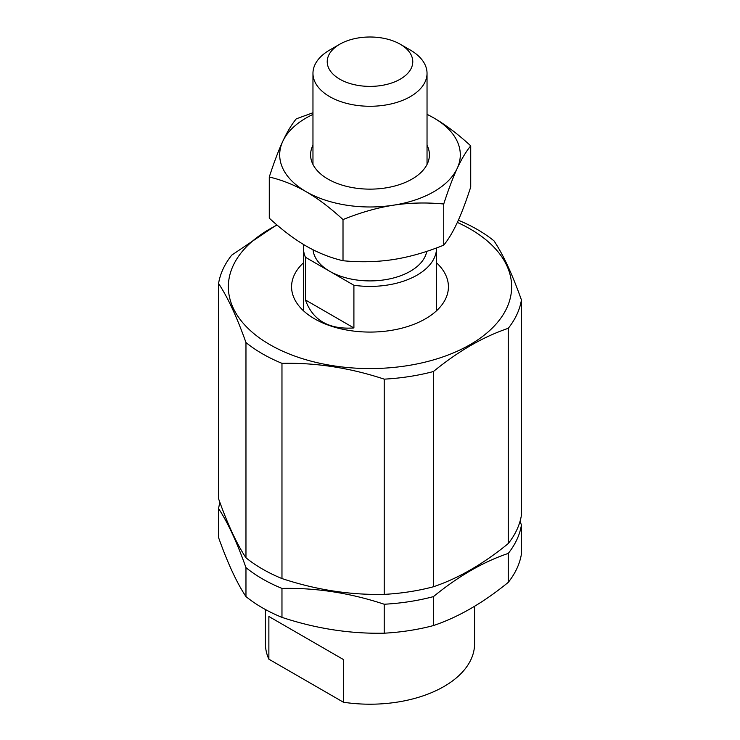 <?xml version="1.0" encoding="UTF-8"?>
<svg xmlns="http://www.w3.org/2000/svg" width="740" height="740" viewBox="0 0 740 740"><rect width="100%" height="100%" fill="white"/><g stroke="black" fill="none" stroke-linecap="round" stroke-linejoin="round"><path stroke-width="1.11" d="M436.545 262.829A78.422 45.279 180 0 1 448.421 286.787A78.422 45.279 180 0 1 400.016 328.625A78.422 45.279 180 0 1 314.546 318.811A78.422 45.279 180 0 1 291.579 286.787A78.422 45.279 180 0 1 303.456 262.829M277.084 225.062A141.645 81.779 0 0 0 269.841 344.618A141.645 81.779 0 0 0 476.024 341.02A141.645 81.779 0 0 0 457.348 222.416M520.072 521.256L521.432 525.021L521.432 553.973A152.098 87.81 180 0 1 508.251 582.362L508.251 553.418C483.303 561.817 458.356 576.22 433.4 596.634L433.4 625.577C458.356 617.179 483.303 602.776 508.251 582.362M281.968 617.373C316.054 628.649 350.14 633.921 384.217 633.19L384.217 604.238C350.14 592.962 316.054 587.69 281.968 588.42L281.968 617.373A152.098 87.81 180 0 1 262.45 607.855A152.098 87.81 180 0 1 245.967 596.588L245.967 567.635C236.837 541.957 227.698 522.274 218.568 508.602L218.568 537.554C227.698 563.232 236.837 582.907 245.967 596.588M458.338 220.233A152.098 87.81 180 0 1 494.033 240.898C503.163 254.569 512.302 274.244 521.432 299.931L521.432 515.16A152.098 87.81 180 0 1 508.251 543.558L508.251 328.32C483.303 336.728 458.356 351.13 433.4 371.536L433.4 586.774C458.356 578.365 483.303 563.963 508.251 543.558M281.968 578.56C316.054 589.836 350.14 595.108 384.217 594.377L384.217 379.148C350.14 367.873 316.054 362.6 281.968 363.331L281.968 578.56A152.098 87.81 180 0 1 262.45 569.041A152.098 87.81 180 0 1 245.967 557.775L245.967 342.546C236.837 316.859 227.698 297.184 218.568 283.512L218.568 498.741C227.698 524.42 236.837 544.104 245.967 557.775M218.568 283.512A152.098 87.81 180 0 1 231.75 255.115L276.797 224.812M433.4 586.774A152.098 87.81 180 0 1 384.217 594.377M433.4 625.577A152.098 87.81 180 0 1 384.217 633.19M281.968 363.331A152.098 87.81 180 0 1 262.45 353.812A152.098 87.81 180 0 1 245.967 342.546M433.4 371.536A152.098 87.81 180 0 1 384.217 379.148M521.432 299.931A152.098 87.81 180 0 1 508.251 328.32M218.568 508.602A152.098 87.81 180 0 1 219.928 502.506M281.968 588.42A152.098 87.81 180 0 1 262.45 578.902A152.098 87.81 180 0 1 245.967 567.635M433.4 596.634A152.098 87.81 180 0 1 384.217 604.238M521.432 525.021A152.098 87.81 180 0 1 508.251 553.418M474.571 606.245L474.571 643.828A104.571 60.375 180 0 1 343.416 702.223L268.87 659.183A104.571 60.375 180 0 1 265.429 643.828L265.429 609.529M268.87 659.183L268.87 616.485L343.416 659.525L343.416 702.223M268.87 616.485L343.416 659.525M305.435 257.27L353.905 285.261L353.905 327.95C328.884 329.651 312.724 320.318 305.435 299.959L305.435 257.27A66.544 38.415 180 0 1 303.456 247.983A66.544 38.415 180 0 1 303.714 244.607M426.73 251.369A57.035 32.93 180 0 1 389.083 279.008A57.035 32.93 180 0 1 329.67 271.266A57.035 32.93 180 0 1 313.048 249.778M436.545 247.928A66.544 38.415 180 0 1 436.545 247.983A66.544 38.415 180 0 1 353.905 285.261M353.905 327.95L305.435 299.959M339.753 44.233L329.67 50.052A57.035 32.93 0 0 0 312.964 73.343A57.035 32.93 0 0 0 329.67 96.626A57.035 32.93 0 0 0 391.83 103.767A57.035 32.93 0 0 0 427.036 73.343A57.035 32.93 0 0 0 410.33 50.052L400.248 44.233A42.781 24.698 180 0 1 400.248 79.162A42.781 24.698 180 0 1 339.753 79.162A42.781 24.698 180 0 1 339.753 44.233A42.781 24.698 180 0 1 400.248 44.233M427.036 114.275L433.862 117.975C445.684 124.829 457.968 134.116 470.723 145.845C466.061 151.543 461.557 159.035 457.228 168.332C452.908 177.692 448.403 189.579 443.741 204C426.314 202.335 409.525 202.732 393.375 205.202C377.224 207.727 360.436 212.528 343.009 219.577C330.253 207.857 317.969 198.561 306.138 191.706C294.317 184.908 282.032 180.014 269.277 177.008C273.939 162.587 278.443 150.701 282.772 141.34C287.092 132.053 291.597 124.551 296.259 118.853L312.964 112.748M470.723 145.845L470.723 187.007C466.061 201.419 461.557 213.314 457.228 222.666C452.908 231.962 448.403 239.455 443.741 245.153L443.741 204M269.277 177.008L269.277 218.171C282.032 229.89 294.317 239.177 306.138 246.041C317.969 252.83 330.253 257.733 343.009 260.739C360.436 262.404 377.224 261.997 393.375 259.536C409.525 257.002 426.314 252.211 443.741 245.153M343.009 219.577L343.009 260.739M312.964 114.413A90.308 52.142 0 0 0 282.772 141.34A90.308 52.142 0 0 0 306.138 191.706A90.308 52.142 0 0 0 393.375 205.202A90.308 52.142 0 0 0 457.228 168.332A90.308 52.142 0 0 0 433.862 117.975A90.308 52.142 0 0 0 427.036 114.413M312.964 145.234A59.413 34.299 0 0 0 327.986 179.089A59.413 34.299 0 0 0 412.014 179.089A59.413 34.299 0 0 0 427.387 145.965A59.413 34.299 0 0 0 427.036 145.234M303.456 247.983L303.456 310.754M436.545 247.983L436.545 310.754M312.964 73.343L312.964 164.447M427.036 73.343L427.036 164.447"/></g></svg>
